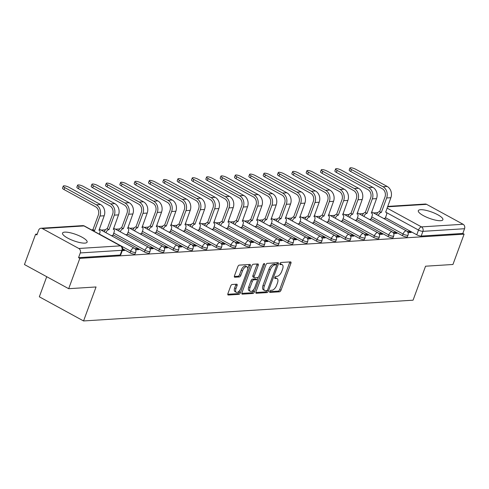 <?xml version="1.0" encoding="UTF-8"?>
<svg xmlns="http://www.w3.org/2000/svg" width="489" height="489" viewBox="0 0 489 489"><rect width="100%" height="100%" fill="white"/><g stroke="black" fill="none" stroke-linecap="round" stroke-linejoin="round"><path stroke-width="0.73" d="M269.72 291.401A1.155 0.562 118.6 0 0 269.8 292.373A1.155 0.562 118.6 0 0 269.965 292.41L279.549 291.805A1.65 0.801 118.6 0 0 281.004 290.252L290.906 263.327A1.65 0.801 118.6 0 0 290.796 261.933A1.65 0.801 118.6 0 0 290.558 261.884L280.973 262.489A1.155 0.562 118.6 0 0 279.959 263.577A1.155 0.562 118.6 0 0 280.038 264.549A1.155 0.562 118.6 0 0 280.203 264.586L281.444 264.506A5.275 2.555 118.6 0 1 282.208 264.659A5.275 2.555 118.6 0 1 282.569 269.109L281.743 271.352A5.275 2.555 118.6 0 1 277.098 276.322L275.857 276.401A1.155 0.562 118.6 0 0 274.836 277.489A1.155 0.562 118.6 0 0 274.916 278.461A1.155 0.562 118.6 0 0 275.087 278.498L276.328 278.418A5.275 2.555 118.6 0 1 277.092 278.571A5.275 2.555 118.6 0 1 277.452 283.021L276.627 285.264A5.275 2.555 118.6 0 1 271.976 290.234L270.735 290.313A1.155 0.562 118.6 0 0 269.72 291.401M440.662 220.698A13.099 3.35 20.2 0 0 442.9 219.726A13.099 3.35 20.2 0 0 434.917 213.345A13.099 3.35 20.2 0 0 420.546 209.714A13.099 3.35 20.2 0 0 418.309 210.68A13.099 3.35 20.2 0 0 426.292 217.067A13.099 3.35 20.2 0 0 440.662 220.698M84.884 243.112A13.099 3.35 20.2 0 0 87.121 242.147A13.099 3.35 20.2 0 0 79.132 235.759A13.099 3.35 20.2 0 0 64.768 232.128A13.099 3.35 20.2 0 0 62.531 233.1A13.099 3.35 20.2 0 0 70.514 239.482A13.099 3.35 20.2 0 0 84.884 243.112M232.159 284.488A1.65 0.801 118.6 0 0 230.704 286.041L227.923 293.596A1.65 0.801 118.6 0 0 228.039 294.983A1.65 0.801 118.6 0 0 228.277 295.032L238.919 294.366A1.65 0.801 118.6 0 0 240.368 292.813L250.276 265.888A1.65 0.801 118.6 0 0 250.166 264.494A1.65 0.801 118.6 0 0 249.928 264.445L239.286 265.117A1.65 0.801 118.6 0 0 237.831 266.67L234.476 275.796A1.65 0.801 118.6 0 0 234.586 277.184A1.65 0.801 118.6 0 0 234.824 277.232L239.378 276.945A1.65 0.801 118.6 0 0 240.832 275.393L242.495 270.869A4.413 2.139 118.6 0 1 247.024 266.847A4.413 2.139 118.6 0 1 247.324 270.564L240.802 288.29A4.413 2.139 118.6 0 1 236.273 292.312A4.413 2.139 118.6 0 1 235.973 288.596L237.061 285.637A1.65 0.801 118.6 0 0 236.951 284.25A1.65 0.801 118.6 0 0 236.713 284.201L232.159 284.488M464.104 234.152L452.942 264.482L425.558 266.205L413.058 300.191L83.558 320.949L96.058 286.964L68.68 288.693L79.835 258.363L464.104 234.152L462.814 233.449L464.55 228.724L422.924 231.346A3.362 0.862 -159.8 0 1 418.511 230.056L386.487 212.574M255.973 291.829A1.65 0.801 118.6 0 0 256.083 293.217A1.65 0.801 118.6 0 0 256.328 293.266L266.97 292.593A1.65 0.801 118.6 0 0 268.418 291.041L278.327 264.115A1.65 0.801 118.6 0 0 278.217 262.727A1.65 0.801 118.6 0 0 277.978 262.679L267.33 263.351A1.65 0.801 118.6 0 0 265.882 264.904L255.973 291.829M252.941 293.479L242.299 294.152A1.65 0.801 118.6 0 1 242.061 294.103A1.65 0.801 118.6 0 1 241.951 292.709L251.853 265.784A1.65 0.801 118.6 0 1 253.308 264.231L257.862 263.944A1.65 0.801 118.6 0 1 258.1 263.993A1.65 0.801 118.6 0 1 258.216 265.386L254.194 276.303A1.65 0.801 118.6 0 0 254.311 277.697A1.65 0.801 118.6 0 0 254.549 277.746L257.569 277.55A1.65 0.801 118.6 0 0 259.023 275.998L263.204 264.635A1.155 0.562 118.6 0 1 264.39 263.577A1.155 0.562 118.6 0 1 264.47 264.555L254.396 291.927A1.65 0.801 118.6 0 1 252.941 293.479L251.652 292.777L241.798 293.394M68.68 288.693L24.45 264.543L35.605 234.219L37.195 234.121M377.759 212.66L373.504 212.929M363.425 213.565L359.171 213.834M349.091 214.469L344.837 214.732M334.757 215.368L330.503 215.637M320.423 216.272L316.169 216.541M306.09 217.177L301.835 217.446M291.756 218.082L287.501 218.345M277.422 218.98L273.168 219.249M263.088 219.885L258.834 220.154M248.754 220.79L244.5 221.059M234.42 221.694L230.166 221.957M220.087 222.593L215.832 222.862M205.753 223.497L201.499 223.766M191.419 224.402L187.165 224.671M177.085 225.307L172.831 225.57M162.751 226.205L158.497 226.474M148.418 227.11L144.157 227.379M134.078 228.015L129.823 228.284M119.744 228.919L115.49 229.188M105.41 229.818L101.156 230.087M46.724 276.707L39.328 296.805L83.558 320.949M79.835 258.363L78.546 257.66L80.288 252.935A3.362 2.812 -93.6 0 0 78.827 248.479L42.335 228.559A3.362 2.812 -93.6 0 0 41.003 228.253A3.362 2.812 -93.6 0 0 38.637 230.197L36.895 234.922L35.605 234.219M462.814 233.449L421.188 236.071A3.362 0.862 -159.8 0 1 416.769 234.781L385.46 217.684M387.679 206.413L425.265 204.041A3.362 2.812 86.4 0 1 426.597 204.347L463.095 224.268A3.362 2.812 86.4 0 1 464.55 228.724M393.682 233.565L396.86 233.363L394.923 232.306L394.482 233.516M369.36 219.39L370.9 219.194M379.348 234.469L382.526 234.268L380.589 233.21L380.149 234.414M355.026 220.294L356.567 220.099M365.014 235.368L368.193 235.172L366.255 234.115L365.815 235.319M340.692 221.199L342.233 221.004M350.68 236.273L353.859 236.071L351.921 235.02L351.481 236.224M326.359 222.104L327.899 221.902M336.346 237.177L339.525 236.976L337.587 235.918L337.141 237.128M312.025 223.002L313.565 222.807M322.013 238.082L325.185 237.88L323.253 236.823L322.807 238.027M297.691 223.907L299.231 223.711M307.679 238.98L310.851 238.785L308.92 237.727L308.473 238.932M283.351 224.812L284.898 224.616M293.345 239.885L296.517 239.683L294.586 238.632L294.14 239.836M269.017 225.716L270.564 225.515M279.011 240.79L282.184 240.588L280.252 239.531L279.806 240.741M254.683 226.621L256.23 226.419M264.677 241.694L267.85 241.493L265.918 240.435L265.472 241.639M240.35 227.519L241.896 227.324M250.344 242.593L253.516 242.397L251.584 241.34L251.138 242.544M226.016 228.424L227.562 228.229M236.01 243.498L239.182 243.296L237.251 242.244L236.804 243.449M211.682 229.329L213.228 229.127M221.676 244.402L224.848 244.2L222.917 243.143L222.471 244.353M197.348 230.233L198.895 230.032M207.342 245.307L210.514 245.105L208.583 244.048L208.137 245.252M183.014 231.132L184.561 230.936M193.008 246.205L196.181 246.01L194.249 244.952L193.803 246.156M168.681 232.037L170.227 231.841M178.674 247.11L181.847 246.908L179.915 245.857L179.469 247.061M154.347 232.941L155.893 232.74M164.341 248.015L167.513 247.813L165.582 246.756L165.135 247.966M140.013 233.846L141.559 233.644M150.007 248.919L153.179 248.718L151.242 247.66L150.801 248.87M125.679 234.744L127.226 234.549M135.673 249.818L138.845 249.622L136.908 248.565L136.468 249.769M111.345 235.649L112.892 235.453M122.262 250.668L124.512 250.527L122.635 249.5M130.086 252.844L130.704 251.169A3.362 0.862 -159.8 0 0 133.858 252.33A3.362 0.862 -159.8 0 0 135.697 252.208L135.08 253.889A3.362 0.862 20.2 0 1 133.246 254.005A3.362 0.862 20.2 0 1 130.086 252.844L122.69 248.803M144.426 251.939L145.037 250.264A3.362 0.862 -159.8 0 0 148.198 251.425A3.362 0.862 -159.8 0 0 150.031 251.309L149.414 252.984A3.362 0.862 20.2 0 1 147.58 253.1A3.362 0.862 20.2 0 1 144.426 251.939L113.112 234.842M158.76 251.034L159.371 249.359A3.362 0.862 -159.8 0 0 162.531 250.521A3.362 0.862 -159.8 0 0 164.365 250.405L163.748 252.079A3.362 0.862 20.2 0 1 161.914 252.196A3.362 0.862 20.2 0 1 158.76 251.034L127.446 233.944M173.094 250.13L173.711 248.455A3.362 0.862 -159.8 0 0 176.865 249.616A3.362 0.862 -159.8 0 0 178.699 249.5L178.082 251.175A3.362 0.862 20.2 0 1 176.248 251.297A3.362 0.862 20.2 0 1 173.094 250.13L141.779 233.039M187.428 249.231L188.045 247.55A3.362 0.862 -159.8 0 0 191.199 248.718A3.362 0.862 -159.8 0 0 193.033 248.595L192.415 250.276A3.362 0.862 20.2 0 1 190.582 250.392A3.362 0.862 20.2 0 1 187.428 249.231L156.113 232.134M201.761 248.326L202.379 246.652A3.362 0.862 -159.8 0 0 205.533 247.813A3.362 0.862 -159.8 0 0 207.367 247.697L206.749 249.372A3.362 0.862 20.2 0 1 204.915 249.488A3.362 0.862 20.2 0 1 201.761 248.326L170.447 231.23M216.095 247.422L216.713 245.747A3.362 0.862 -159.8 0 0 219.867 246.908A3.362 0.862 -159.8 0 0 221.7 246.792L221.083 248.467A3.362 0.862 20.2 0 1 219.249 248.583A3.362 0.862 20.2 0 1 216.095 247.422L184.781 230.331M230.429 246.517L231.046 244.842A3.362 0.862 -159.8 0 0 234.2 246.004A3.362 0.862 -159.8 0 0 236.034 245.888L235.417 247.562A3.362 0.862 20.2 0 1 233.583 247.685A3.362 0.862 20.2 0 1 230.429 246.517L199.115 229.427M244.763 245.619L245.38 243.938A3.362 0.862 -159.8 0 0 248.534 245.105A3.362 0.862 -159.8 0 0 250.368 244.983L249.751 246.664A3.362 0.862 20.2 0 1 247.917 246.78A3.362 0.862 20.2 0 1 244.763 245.619L213.448 228.522M259.097 244.714L259.714 243.039A3.362 0.862 -159.8 0 0 262.868 244.2A3.362 0.862 -159.8 0 0 264.702 244.084L264.084 245.759A3.362 0.862 20.2 0 1 262.251 245.875A3.362 0.862 20.2 0 1 259.097 244.714L227.782 227.617M273.43 243.809L274.048 242.134A3.362 0.862 -159.8 0 0 277.202 243.296A3.362 0.862 -159.8 0 0 279.036 243.18L278.418 244.855A3.362 0.862 20.2 0 1 276.585 244.971A3.362 0.862 20.2 0 1 273.43 243.809L242.116 226.719M287.764 242.905L288.382 241.23A3.362 0.862 -159.8 0 0 291.536 242.391A3.362 0.862 -159.8 0 0 293.369 242.275L292.752 243.95A3.362 0.862 20.2 0 1 290.918 244.072A3.362 0.862 20.2 0 1 287.764 242.905L256.45 225.814M302.098 242.006L302.715 240.325A3.362 0.862 -159.8 0 0 305.869 241.493A3.362 0.862 -159.8 0 0 307.703 241.37L307.086 243.051A3.362 0.862 20.2 0 1 305.252 243.167A3.362 0.862 20.2 0 1 302.098 242.006L270.784 224.909M316.432 241.101L317.049 239.427A3.362 0.862 -159.8 0 0 320.203 240.588A3.362 0.862 -159.8 0 0 322.037 240.472L321.426 242.147A3.362 0.862 20.2 0 1 319.586 242.263A3.362 0.862 20.2 0 1 316.432 241.101L285.124 224.005M330.766 240.197L331.383 238.522A3.362 0.862 -159.8 0 0 334.537 239.683A3.362 0.862 -159.8 0 0 336.371 239.567L335.76 241.242A3.362 0.862 20.2 0 1 333.92 241.358A3.362 0.862 20.2 0 1 330.766 240.197L299.457 223.106M345.1 239.292L345.717 237.617A3.362 0.862 -159.8 0 0 348.871 238.779A3.362 0.862 -159.8 0 0 350.711 238.663L350.093 240.337A3.362 0.862 20.2 0 1 348.254 240.46A3.362 0.862 20.2 0 1 345.1 239.292L313.791 222.202M359.433 238.394L360.051 236.713A3.362 0.862 -159.8 0 0 363.205 237.88A3.362 0.862 -159.8 0 0 365.045 237.758L364.427 239.439A3.362 0.862 20.2 0 1 362.587 239.555A3.362 0.862 20.2 0 1 359.433 238.394L328.125 221.297M373.767 237.489L374.385 235.814A3.362 0.862 -159.8 0 0 377.539 236.976A3.362 0.862 -159.8 0 0 379.378 236.853L378.761 238.534A3.362 0.862 20.2 0 1 376.921 238.65A3.362 0.862 20.2 0 1 373.767 237.489L342.459 220.392M388.101 236.584L388.718 234.909A3.362 0.862 -159.8 0 0 391.872 236.071A3.362 0.862 -159.8 0 0 393.712 235.955L393.095 237.63A3.362 0.862 20.2 0 1 391.255 237.746A3.362 0.862 20.2 0 1 388.101 236.584L356.793 219.494M402.435 235.68L403.052 234.005A3.362 0.862 -159.8 0 0 406.206 235.166A3.362 0.862 -159.8 0 0 408.046 235.05L407.429 236.725A3.362 0.862 20.2 0 1 405.589 236.841A3.362 0.862 20.2 0 1 402.435 235.68L371.127 218.589M408.015 232.66L411.194 232.458L409.256 231.407L408.816 232.611M383.694 218.491L385.234 218.29M409.256 231.407L407.282 231.529M78.546 257.66L120.172 255.038A3.362 0.862 20.2 0 0 120.746 254.787L122.482 250.062A3.362 0.862 -159.8 0 1 121.908 250.313L80.288 252.935M394.923 232.306L392.948 232.434M380.589 233.21L378.614 233.339M366.255 234.115L364.281 234.237M351.921 235.02L349.947 235.142M337.587 235.918L335.613 236.046M323.253 236.823L321.279 236.951M308.92 237.727L306.945 237.85M294.586 238.632L292.611 238.754M280.252 239.531L278.278 239.659M265.918 240.435L263.944 240.564M251.584 241.34L249.604 241.462M237.251 242.244L235.27 242.367M222.917 243.143L220.936 243.271M208.583 244.048L206.602 244.176M194.249 244.952L192.269 245.075M179.915 245.857L177.935 245.979M165.582 246.756L163.601 246.884M151.242 247.66L149.267 247.789M136.908 248.565L134.933 248.687M277.092 278.571L275.802 277.868A5.275 2.555 118.6 0 0 275.038 277.715L276.328 278.418M282.208 264.659L280.924 263.956A5.275 2.555 118.6 0 0 280.154 263.803L281.444 264.506M269.647 291.64L278.259 291.102A1.65 0.801 118.6 0 0 279.714 289.549L289.616 262.624A1.65 0.801 118.6 0 0 289.769 261.933M276.474 264.946L277.037 263.412A1.65 0.801 118.6 0 0 277.19 262.727M255.82 292.514L265.68 291.89A1.65 0.801 118.6 0 0 267.104 290.411M266.743 290.564A1.155 0.562 118.6 0 0 267.764 289.476L276.456 265.845A1.155 0.562 118.6 0 0 276.383 264.867A1.155 0.562 118.6 0 0 276.212 264.836L274.904 264.916A5.275 2.555 118.6 0 0 270.258 269.885L264.311 286.041A5.275 2.555 118.6 0 0 264.671 290.49A5.275 2.555 118.6 0 0 265.441 290.649L266.743 290.564M275.209 264.286A1.155 0.562 118.6 0 0 275.093 264.164A1.155 0.562 118.6 0 0 274.922 264.133L276.212 264.836M264.671 290.49L263.382 289.788A5.275 2.555 118.6 0 1 263.027 285.338L268.968 269.182A5.275 2.555 118.6 0 1 273.614 264.213L274.922 264.133M254.311 277.697L253.021 276.988A1.65 0.801 118.6 0 1 252.905 275.6L256.927 264.683A1.65 0.801 118.6 0 0 257.08 263.993M258.278 277.165L257.251 279.959M253.797 289.354L253.106 291.224L254.396 291.927M250.026 287.636A4.413 2.139 118.6 0 0 250.325 291.352A4.413 2.139 118.6 0 0 254.855 287.33L257.153 281.089A1.65 0.801 118.6 0 0 257.037 279.696A1.65 0.801 118.6 0 0 256.798 279.647L253.779 279.836A1.65 0.801 118.6 0 0 252.324 281.389L250.026 287.636L248.736 286.933A4.413 2.139 118.6 0 0 249.035 290.649L250.325 291.352M255.918 279.17A1.65 0.801 118.6 0 0 255.747 278.993A1.65 0.801 118.6 0 0 255.509 278.944L256.798 279.647M248.736 286.933L251.034 280.686A1.65 0.801 118.6 0 1 252.489 279.133L255.509 278.944M251.652 292.777A1.65 0.801 118.6 0 0 253.106 291.224M236.273 292.312L234.983 291.609A4.413 2.139 118.6 0 1 234.683 287.893L235.771 284.934A1.65 0.801 118.6 0 0 235.924 284.25M247.024 266.847L245.735 266.138A4.413 2.139 118.6 0 0 241.205 270.166L242.495 270.869M234.323 276.481L238.088 276.242A1.65 0.801 118.6 0 0 239.543 274.69L241.205 270.166M247.734 268.583L248.987 265.179A1.65 0.801 118.6 0 0 249.139 264.494M227.77 294.28L237.63 293.657A1.65 0.801 118.6 0 0 239.078 292.104L239.744 290.307M385.198 218.394L386.408 215.111A3.362 1.626 118.6 0 0 386.176 212.281A3.362 1.626 118.6 0 0 385.687 212.183L390.876 197.715A8.484 7.097 -93.6 0 0 387.196 186.462L355.668 169.249A3.863 0.99 20.2 0 0 352.043 167.916A3.863 0.99 20.2 0 0 349.935 168.051A3.863 0.99 20.2 0 0 351.444 169.518L350.717 171.498A3.863 0.99 -159.8 0 1 349.201 170.031L349.935 168.051M376.591 214.61A3.362 1.626 -61.4 0 1 379.513 211.548L381.322 212.458L386.652 197.978A8.484 7.097 -93.6 0 0 382.973 186.731L351.444 169.518M381.322 212.458L381.188 212.464A3.362 1.626 118.6 0 0 378.266 215.527M350.717 171.498L382.245 188.711A6.296 5.269 86.4 0 1 384.977 197.061L379.647 211.541M370.864 219.298L372.074 216.016A3.362 1.626 118.6 0 0 371.842 213.186A3.362 1.626 118.6 0 0 371.353 213.088L376.542 198.613A8.484 7.097 -93.6 0 0 372.862 187.366L341.334 170.154A3.863 0.99 20.2 0 0 337.71 168.815A3.863 0.99 20.2 0 0 335.595 168.949A3.863 0.99 20.2 0 0 337.11 170.416L336.383 172.403A3.863 0.99 -159.8 0 1 334.867 170.936L335.595 168.949M362.257 215.515A3.362 1.626 -61.4 0 1 365.179 212.452L366.988 213.363L372.318 198.882A8.484 7.097 -93.6 0 0 368.639 187.629L337.11 170.416M366.988 213.363L366.854 213.369A3.362 1.626 118.6 0 0 363.932 216.431M336.383 172.403L367.911 189.61A6.296 5.269 86.4 0 1 370.644 197.966L365.314 212.446M356.53 220.203L357.74 216.92A3.362 1.626 118.6 0 0 357.508 214.09A3.362 1.626 118.6 0 0 357.019 213.986L362.208 199.518A8.484 7.097 -93.6 0 0 358.529 188.265L327 171.058A3.863 0.99 20.2 0 0 323.376 169.72A3.863 0.99 20.2 0 0 321.261 169.854A3.863 0.99 20.2 0 0 322.777 171.321L322.049 173.302A3.863 0.99 -159.8 0 1 320.533 171.835L321.261 169.854M347.923 216.419A3.362 1.626 -61.4 0 1 350.845 213.357L352.655 214.261L357.985 199.787A8.484 7.097 -93.6 0 0 354.305 188.534L322.777 171.321M352.655 214.261L352.52 214.274A3.362 1.626 118.6 0 0 349.598 217.336M322.049 173.302L353.571 190.514A6.296 5.269 86.4 0 1 356.31 198.87L350.98 213.351M342.196 221.101L343.406 217.825A3.362 1.626 118.6 0 0 343.174 214.989A3.362 1.626 118.6 0 0 342.685 214.891L347.875 200.423A8.484 7.097 -93.6 0 0 344.195 189.17L312.667 171.957A3.863 0.99 20.2 0 0 309.042 170.624A3.863 0.99 20.2 0 0 306.927 170.759A3.863 0.99 20.2 0 0 308.443 172.226L307.715 174.206A3.863 0.99 -159.8 0 1 306.2 172.739L306.927 170.759M333.59 217.324A3.362 1.626 -61.4 0 1 336.505 214.261L338.321 215.166L343.651 200.686A8.484 7.097 -93.6 0 0 339.971 189.439L308.443 172.226M338.321 215.166L338.186 215.172A3.362 1.626 118.6 0 0 335.265 218.235M307.715 174.206L339.238 191.419A6.296 5.269 86.4 0 1 341.976 199.775L336.646 214.249M327.862 222.006L329.066 218.724A3.362 1.626 118.6 0 0 328.84 215.893A3.362 1.626 118.6 0 0 328.351 215.796L333.541 201.327A8.484 7.097 -93.6 0 0 329.861 190.074L298.333 172.862A3.863 0.99 20.2 0 0 294.708 171.529A3.863 0.99 20.2 0 0 292.593 171.663A3.863 0.99 20.2 0 0 294.109 173.13L293.376 175.111A3.863 0.99 -159.8 0 1 291.866 173.644L292.593 171.663M319.256 218.222A3.362 1.626 -61.4 0 1 322.172 215.16L323.987 216.071L329.317 201.59A8.484 7.097 -93.6 0 0 325.637 190.343L294.109 173.13M323.987 216.071L323.852 216.077A3.362 1.626 118.6 0 0 320.931 219.139M293.376 175.111L324.904 192.324A6.296 5.269 86.4 0 1 327.636 200.673L322.312 215.154M313.528 222.911L314.733 219.628A3.362 1.626 118.6 0 0 314.506 216.798A3.362 1.626 118.6 0 0 314.017 216.7L319.207 202.226A8.484 7.097 -93.6 0 0 315.527 190.979L283.999 173.766A3.863 0.99 20.2 0 0 280.374 172.428A3.863 0.99 20.2 0 0 278.259 172.562A3.863 0.99 20.2 0 0 279.775 174.035L279.042 176.016A3.863 0.99 -159.8 0 1 277.532 174.549L278.259 172.562M304.922 219.127A3.362 1.626 -61.4 0 1 307.838 216.065L309.653 216.975L314.983 202.495A8.484 7.097 -93.6 0 0 311.304 191.242L279.775 174.035M309.653 216.975L309.519 216.982A3.362 1.626 118.6 0 0 306.597 220.044M279.042 176.016L310.57 193.222A6.296 5.269 86.4 0 1 313.302 201.578L307.978 216.059M299.195 223.815L300.399 220.533A3.362 1.626 118.6 0 0 300.173 217.703A3.362 1.626 118.6 0 0 299.684 217.599L304.873 203.131A8.484 7.097 -93.6 0 0 301.193 191.877L269.665 174.671A3.863 0.99 20.2 0 0 266.04 173.332A3.863 0.99 20.2 0 0 263.926 173.467A3.863 0.99 20.2 0 0 265.441 174.934L264.708 176.914A3.863 0.99 -159.8 0 1 263.198 175.447L263.926 173.467M290.588 220.032A3.362 1.626 -61.4 0 1 293.504 216.969L295.319 217.874L300.649 203.4A8.484 7.097 -93.6 0 0 296.97 192.146L265.441 174.934M295.319 217.874L295.185 217.886A3.362 1.626 118.6 0 0 292.263 220.949M264.708 176.914L296.236 194.127A6.296 5.269 86.4 0 1 298.968 202.483L293.644 216.963M284.861 224.714L286.065 221.438A3.362 1.626 118.6 0 0 285.839 218.601A3.362 1.626 118.6 0 0 285.35 218.504L290.539 204.035A8.484 7.097 -93.6 0 0 286.86 192.782L255.331 175.569A3.863 0.99 20.2 0 0 251.707 174.237A3.863 0.99 20.2 0 0 249.592 174.371A3.863 0.99 20.2 0 0 251.108 175.838L250.374 177.819A3.863 0.99 -159.8 0 1 248.864 176.352L249.592 174.371M276.248 220.936A3.362 1.626 -61.4 0 1 279.17 217.874L280.986 218.779L286.316 204.298A8.484 7.097 -93.6 0 0 282.63 193.051L251.108 175.838M280.986 218.779L280.851 218.785A3.362 1.626 118.6 0 0 277.929 221.847M250.374 177.819L281.902 195.032A6.296 5.269 86.4 0 1 284.635 203.387L279.311 217.862M270.527 225.618L271.731 222.342A3.362 1.626 118.6 0 0 271.505 219.506A3.362 1.626 118.6 0 0 271.016 219.408L276.206 204.94A8.484 7.097 -93.6 0 0 272.526 193.687L240.998 176.474A3.863 0.99 20.2 0 0 237.373 175.141A3.863 0.99 20.2 0 0 235.258 175.276A3.863 0.99 20.2 0 0 236.774 176.743L236.04 178.723A3.863 0.99 -159.8 0 1 234.531 177.256L235.258 175.276M261.915 221.835A3.362 1.626 -61.4 0 1 264.836 218.779L266.652 219.683L271.982 205.203A8.484 7.097 -93.6 0 0 268.296 193.956L236.774 176.743M266.652 219.683L266.511 219.689A3.362 1.626 118.6 0 0 263.595 222.752M236.04 178.723L267.569 195.936A6.296 5.269 86.4 0 1 270.301 204.292L264.977 218.766M256.193 226.523L257.397 223.241A3.362 1.626 118.6 0 0 257.171 220.411A3.362 1.626 118.6 0 0 256.682 220.313L261.872 205.838A8.484 7.097 -93.6 0 0 258.192 194.591L226.664 177.379A3.863 0.99 20.2 0 0 223.033 176.04A3.863 0.99 20.2 0 0 220.924 176.181A3.863 0.99 20.2 0 0 222.44 177.648L221.706 179.628A3.863 0.99 -159.8 0 1 220.197 178.161L220.924 176.181M247.581 222.739A3.362 1.626 -61.4 0 1 250.502 219.677L252.318 220.588L257.642 206.107A8.484 7.097 -93.6 0 0 253.962 194.854L222.44 177.648M252.318 220.588L252.177 220.594A3.362 1.626 118.6 0 0 249.262 223.656M221.706 179.628L253.235 196.835A6.296 5.269 86.4 0 1 255.967 205.191L250.643 219.671M241.859 227.428L243.064 224.145A3.362 1.626 118.6 0 0 242.837 221.315A3.362 1.626 118.6 0 0 242.348 221.211L247.538 206.743A8.484 7.097 -93.6 0 0 243.858 195.496L212.33 178.283A3.863 0.99 20.2 0 0 208.699 176.945A3.863 0.99 20.2 0 0 206.59 177.079A3.863 0.99 20.2 0 0 208.1 178.546L207.373 180.527A3.863 0.99 -159.8 0 1 205.863 179.06L206.59 177.079M233.247 223.644A3.362 1.626 -61.4 0 1 236.169 220.582L237.984 221.486L243.308 207.012A8.484 7.097 -93.6 0 0 239.628 195.759L208.1 178.546M237.984 221.486L237.843 221.499A3.362 1.626 118.6 0 0 234.928 224.561M207.373 180.527L238.901 197.739A6.296 5.269 86.4 0 1 241.633 206.095L236.309 220.576M227.526 228.332L228.73 225.05A3.362 1.626 118.6 0 0 228.504 222.214A3.362 1.626 118.6 0 0 228.015 222.116L233.204 207.648A8.484 7.097 -93.6 0 0 229.524 196.395L197.996 179.182A3.863 0.99 20.2 0 0 194.365 177.849A3.863 0.99 20.2 0 0 192.256 177.984A3.863 0.99 20.2 0 0 193.766 179.451L193.039 181.431A3.863 0.99 -159.8 0 1 191.529 179.964L192.256 177.984M218.913 224.549A3.362 1.626 -61.4 0 1 221.835 221.486L223.65 222.391L228.974 207.917A8.484 7.097 -93.6 0 0 225.295 196.664L193.766 179.451M223.65 222.391L223.51 222.397A3.362 1.626 118.6 0 0 220.594 225.46M193.039 181.431L224.567 198.644A6.296 5.269 86.4 0 1 227.299 207L221.975 221.474M213.192 229.231L214.396 225.955A3.362 1.626 118.6 0 0 214.17 223.118A3.362 1.626 118.6 0 0 213.681 223.021L218.87 208.552A8.484 7.097 -93.6 0 0 215.191 197.299L183.662 180.086A3.863 0.99 20.2 0 0 180.031 178.754A3.863 0.99 20.2 0 0 177.923 178.888A3.863 0.99 20.2 0 0 179.432 180.355L178.705 182.336A3.863 0.99 -159.8 0 1 177.195 180.869L177.923 178.888M204.579 225.447A3.362 1.626 -61.4 0 1 207.501 222.391L209.316 223.296L214.64 208.815A8.484 7.097 -93.6 0 0 210.961 197.568L179.432 180.355M209.316 223.296L209.176 223.302A3.362 1.626 118.6 0 0 206.254 226.364M178.705 182.336L210.233 199.549A6.296 5.269 86.4 0 1 212.966 207.904L207.642 222.379M198.858 230.136L200.062 226.853A3.362 1.626 118.6 0 0 199.836 224.023A3.362 1.626 118.6 0 0 199.347 223.925L204.536 209.451A8.484 7.097 -93.6 0 0 200.857 198.204L169.328 180.991A3.863 0.99 20.2 0 0 165.698 179.652A3.863 0.99 20.2 0 0 163.589 179.793A3.863 0.99 20.2 0 0 165.099 181.26L164.371 183.241A3.863 0.99 -159.8 0 1 162.861 181.774L163.589 179.793M190.245 226.352A3.362 1.626 -61.4 0 1 193.167 223.29L194.983 224.2L200.307 209.72A8.484 7.097 -93.6 0 0 196.627 198.467L165.099 181.26M194.983 224.2L194.842 224.207A3.362 1.626 118.6 0 0 191.92 227.269M164.371 183.241L195.9 200.447A6.296 5.269 86.4 0 1 198.632 208.803L193.308 223.284M184.524 231.04L185.728 227.758A3.362 1.626 118.6 0 0 185.502 224.928A3.362 1.626 118.6 0 0 185.013 224.824L190.203 210.356A8.484 7.097 -93.6 0 0 186.523 199.109L154.995 181.896A3.863 0.99 20.2 0 0 151.364 180.557A3.863 0.99 20.2 0 0 149.255 180.692A3.863 0.99 20.2 0 0 150.765 182.159L150.037 184.139A3.863 0.99 -159.8 0 1 148.528 182.672L149.255 180.692M175.912 227.257A3.362 1.626 -61.4 0 1 178.833 224.194L180.649 225.099L185.973 210.625A8.484 7.097 -93.6 0 0 182.293 199.371L150.765 182.159M180.649 225.099L180.508 225.111A3.362 1.626 118.6 0 0 177.586 228.174M150.037 184.139L181.566 201.352A6.296 5.269 86.4 0 1 184.298 209.708L178.974 224.188M170.184 231.945L171.394 228.663A3.362 1.626 118.6 0 0 171.168 225.826A3.362 1.626 118.6 0 0 170.679 225.729L175.869 211.26A8.484 7.097 -93.6 0 0 172.189 200.007L140.661 182.794A3.863 0.99 20.2 0 0 137.03 181.462A3.863 0.99 20.2 0 0 134.921 181.596A3.863 0.99 20.2 0 0 136.431 183.063L135.704 185.044A3.863 0.99 -159.8 0 1 134.194 183.577L134.921 181.596M161.578 228.161A3.362 1.626 -61.4 0 1 164.5 225.099L166.315 226.004L171.639 211.529A8.484 7.097 -93.6 0 0 167.959 200.276L136.431 183.063M166.315 226.004L166.174 226.016A3.362 1.626 118.6 0 0 163.253 229.072M135.704 185.044L167.232 202.257A6.296 5.269 86.4 0 1 169.964 210.612L164.634 225.087M155.85 232.843L157.061 229.567A3.362 1.626 118.6 0 0 156.835 226.731A3.362 1.626 118.6 0 0 156.346 226.633L161.535 212.165A8.484 7.097 -93.6 0 0 157.855 200.912L126.327 183.699A3.863 0.99 20.2 0 0 122.696 182.366A3.863 0.99 20.2 0 0 120.587 182.501A3.863 0.99 20.2 0 0 122.097 183.968L121.37 185.948A3.863 0.99 -159.8 0 1 119.86 184.481L120.587 182.501M147.244 229.06A3.362 1.626 -61.4 0 1 150.166 226.004L151.981 226.908L157.305 212.428A8.484 7.097 -93.6 0 0 153.625 201.181L122.097 183.968M151.981 226.908L151.841 226.914A3.362 1.626 118.6 0 0 148.919 229.977M121.37 185.948L152.898 203.161A6.296 5.269 86.4 0 1 155.63 211.517L150.3 225.991M141.517 233.748L142.727 230.466A3.362 1.626 118.6 0 0 142.501 227.636A3.362 1.626 118.6 0 0 142.012 227.538L147.201 213.063A8.484 7.097 -93.6 0 0 143.515 201.816L111.993 184.604A3.863 0.99 20.2 0 0 108.362 183.265A3.863 0.99 20.2 0 0 106.254 183.406A3.863 0.99 20.2 0 0 107.763 184.873L107.036 186.853A3.863 0.99 -159.8 0 1 105.52 185.386L106.254 183.406M132.91 229.964A3.362 1.626 -61.4 0 1 135.832 226.902L137.647 227.813L142.971 213.332A8.484 7.097 -93.6 0 0 139.292 202.079L107.763 184.873M137.647 227.813L137.507 227.819A3.362 1.626 118.6 0 0 134.585 230.881M107.036 186.853L138.564 204.06A6.296 5.269 86.4 0 1 141.297 212.415L135.966 226.896M127.183 234.653L128.393 231.37A3.362 1.626 118.6 0 0 128.161 228.54A3.362 1.626 118.6 0 0 127.678 228.436L132.867 213.968A8.484 7.097 -93.6 0 0 129.182 202.721L97.659 185.508A3.863 0.99 20.2 0 0 94.029 184.17A3.863 0.99 20.2 0 0 91.92 184.304A3.863 0.99 20.2 0 0 93.43 185.771L92.702 187.752A3.863 0.99 -159.8 0 1 91.186 186.285L91.92 184.304M118.576 230.869A3.362 1.626 -61.4 0 1 121.498 227.807L123.314 228.711L128.638 214.237A8.484 7.097 -93.6 0 0 124.958 202.984L93.43 185.771M123.314 228.711L123.173 228.724A3.362 1.626 118.6 0 0 120.251 231.786M92.702 187.752L124.23 204.964A6.296 5.269 86.4 0 1 126.963 213.32L121.633 227.801M112.849 235.557L114.059 232.275A3.362 1.626 118.6 0 0 113.827 229.439A3.362 1.626 118.6 0 0 113.344 229.341L118.527 214.873A8.484 7.097 -93.6 0 0 114.848 203.62L83.326 186.413A3.863 0.99 20.2 0 0 79.695 185.074A3.863 0.99 20.2 0 0 77.586 185.209A3.863 0.99 20.2 0 0 79.096 186.676L78.368 188.656A3.863 0.99 -159.8 0 1 76.852 187.189L77.586 185.209M104.243 231.774A3.362 1.626 -61.4 0 1 107.164 228.711L108.98 229.616L114.304 215.142A8.484 7.097 -93.6 0 0 110.624 203.889L79.096 186.676M108.98 229.616L108.839 229.628A3.362 1.626 118.6 0 0 105.917 232.685M78.368 188.656L109.897 205.869A6.296 5.269 86.4 0 1 112.629 214.225L107.299 228.699M99.359 234.176L99.725 233.18A3.362 1.626 118.6 0 0 99.493 230.343A3.362 1.626 118.6 0 0 99.01 230.246L104.194 215.777A8.484 7.097 -93.6 0 0 100.514 204.524L68.986 187.311A3.863 0.99 20.2 0 0 65.361 185.979A3.863 0.99 20.2 0 0 63.252 186.113A3.863 0.99 20.2 0 0 64.762 187.58L64.035 189.561A3.863 0.99 -159.8 0 1 62.519 188.094L63.252 186.113M91.804 230.05A3.362 1.626 -61.4 0 1 92.831 229.616L94.64 230.521L99.97 216.04A8.484 7.097 -93.6 0 0 96.29 204.793L64.762 187.58M94.64 230.521L94.505 230.527A3.362 1.626 118.6 0 0 93.478 230.961M64.035 189.561L95.563 206.774A6.296 5.269 86.4 0 1 98.295 215.129L92.965 229.604M78.827 248.479L120.453 245.857L83.961 225.936L42.335 228.559M416.769 234.781L418.511 230.056A3.362 1.626 118.6 0 1 421.469 226.89L463.095 224.268M387.056 208.106L421.469 226.89A3.362 2.812 86.4 0 1 422.924 231.346L421.188 236.071M426.597 204.347L387.532 206.81M135.697 252.208A3.362 3.362 0 0 0 134.151 248.1A3.362 1.626 -61.4 0 0 133.662 248.002A3.362 1.626 -61.4 0 0 130.704 251.169L99.395 234.072M150.031 251.309A3.362 3.362 0 0 0 148.485 247.196A3.362 1.626 -61.4 0 0 148.002 247.098A3.362 1.626 -61.4 0 0 145.037 250.264L113.729 233.167M164.365 250.405A3.362 3.362 0 0 0 162.819 246.297A3.362 1.626 -61.4 0 0 162.336 246.193A3.362 1.626 -61.4 0 0 159.371 249.359L128.063 232.263M178.699 249.5A3.362 3.362 0 0 0 177.159 245.392A3.362 1.626 -61.4 0 0 176.67 245.295A3.362 1.626 -61.4 0 0 173.711 248.455L142.397 231.364M193.033 248.595A3.362 3.362 0 0 0 191.492 244.488A3.362 1.626 -61.4 0 0 191.003 244.39A3.362 1.626 -61.4 0 0 188.045 247.55L156.731 230.46M207.367 247.697A3.362 3.362 0 0 0 205.826 243.583A3.362 1.626 -61.4 0 0 205.337 243.485A3.362 1.626 -61.4 0 0 202.379 246.652L171.064 229.555M221.7 246.792A3.362 3.362 0 0 0 220.16 242.685A3.362 1.626 -61.4 0 0 219.671 242.581A3.362 1.626 -61.4 0 0 216.713 245.747L185.398 228.65M236.034 245.888A3.362 3.362 0 0 0 234.494 241.78A3.362 1.626 -61.4 0 0 234.005 241.682A3.362 1.626 -61.4 0 0 231.046 244.842L199.732 227.752M250.368 244.983A3.362 3.362 0 0 0 248.828 240.875A3.362 1.626 -61.4 0 0 248.339 240.777A3.362 1.626 -61.4 0 0 245.38 243.938L214.066 226.847M264.702 244.084A3.362 3.362 0 0 0 263.161 239.971A3.362 1.626 -61.4 0 0 262.672 239.873A3.362 1.626 -61.4 0 0 259.714 243.039L228.4 225.942M279.036 243.18A3.362 3.362 0 0 0 277.495 239.072A3.362 1.626 -61.4 0 0 277.006 238.968A3.362 1.626 -61.4 0 0 274.048 242.134L242.733 225.038M293.369 242.275A3.362 3.362 0 0 0 291.829 238.167A3.362 1.626 -61.4 0 0 291.34 238.07A3.362 1.626 -61.4 0 0 288.382 241.23L257.067 224.139M307.703 241.37A3.362 3.362 0 0 0 306.163 237.263A3.362 1.626 -61.4 0 0 305.674 237.165A3.362 1.626 -61.4 0 0 302.715 240.325L271.401 223.235M322.037 240.472A3.362 3.362 0 0 0 320.497 236.358A3.362 1.626 -61.4 0 0 320.008 236.26A3.362 1.626 -61.4 0 0 317.049 239.427L285.735 222.33M336.371 239.567A3.362 3.362 0 0 0 334.831 235.46A3.362 1.626 -61.4 0 0 334.342 235.356A3.362 1.626 -61.4 0 0 331.383 238.522L300.069 221.425M350.711 238.663A3.362 3.362 0 0 0 349.164 234.555A3.362 1.626 -61.4 0 0 348.675 234.457A3.362 1.626 -61.4 0 0 345.717 237.617L314.409 220.527M365.045 237.758A3.362 3.362 0 0 0 363.498 233.65A3.362 1.626 -61.4 0 0 363.009 233.553A3.362 1.626 -61.4 0 0 360.051 236.713L328.742 219.622M379.378 236.853A3.362 3.362 0 0 0 377.832 232.746A3.362 1.626 -61.4 0 0 377.343 232.648A3.362 1.626 -61.4 0 0 374.385 235.814L343.076 218.717M393.712 235.955A3.362 3.362 0 0 0 392.166 231.847A3.362 1.626 -61.4 0 0 391.677 231.743A3.362 1.626 -61.4 0 0 388.718 234.909L357.41 217.813M408.046 235.05A3.362 3.362 0 0 0 406.5 230.942A3.362 1.626 -61.4 0 0 406.011 230.845A3.362 1.626 -61.4 0 0 403.052 234.005L371.744 216.914M120.172 255.038L121.908 250.313A3.362 2.812 86.4 0 0 120.453 245.857A3.362 1.626 -61.4 0 1 120.942 245.955L84.45 226.034A3.362 3.362 0 0 0 82.629 225.631L41.003 228.253M82.629 225.631A3.362 2.812 -93.6 0 1 83.961 225.936A3.362 1.626 -61.4 0 1 84.45 226.034M289.616 262.624L290.906 263.327M279.714 289.549L281.004 290.252M278.259 291.102L279.549 291.805M277.037 263.412L278.327 264.115M267.171 290.362L268.418 291.041M265.68 291.89L266.97 292.593M255.912 293.045L256.328 293.266M273.614 264.213L274.904 264.916M268.968 269.182L270.258 269.885M263.027 285.338L264.311 286.041M241.89 293.926L242.299 294.152M256.927 264.683L258.216 265.386M252.905 275.6L254.194 276.303M263.528 264.042L264.47 264.555M252.489 279.133L253.779 279.836M251.034 280.686L252.324 281.389M235.771 284.934L237.061 285.637M234.683 287.893L235.973 288.596M239.543 274.69L240.832 275.393M238.088 276.242L239.378 276.945M234.414 277.006L234.824 277.232M248.987 265.179L250.276 265.888M239.078 292.104L240.368 292.813M237.63 293.657L238.919 294.366M227.868 294.812L228.277 295.032M390.876 197.715L386.652 197.978M379.513 211.548L381.188 212.464M387.196 186.462L382.973 186.731M376.542 198.613L372.318 198.882M365.179 212.452L366.854 213.369M372.862 187.366L368.639 187.629M362.208 199.518L357.985 199.787M350.845 213.357L352.52 214.274M358.529 188.265L354.305 188.534M347.875 200.423L343.651 200.686M336.505 214.261L338.186 215.172M344.195 189.17L339.971 189.439M333.541 201.327L329.317 201.59M322.172 215.16L323.852 216.077M329.861 190.074L325.637 190.343M319.207 202.226L314.983 202.495M307.838 216.065L309.519 216.982M315.527 190.979L311.304 191.242M304.873 203.131L300.649 203.4M293.504 216.969L295.185 217.886M301.193 191.877L296.97 192.146M290.539 204.035L286.316 204.298M279.17 217.874L280.851 218.785M286.86 192.782L282.63 193.051M276.206 204.94L271.982 205.203M264.836 218.779L266.511 219.689M272.526 193.687L268.296 193.956M261.872 205.838L257.642 206.107M250.502 219.677L252.177 220.594M258.192 194.591L253.962 194.854M247.538 206.743L243.308 207.012M236.169 220.582L237.843 221.499M243.858 195.496L239.628 195.759M233.204 207.648L228.974 207.917M221.835 221.486L223.51 222.397M229.524 196.395L225.295 196.664M218.87 208.552L214.64 208.815M207.501 222.391L209.176 223.302M215.191 197.299L210.961 197.568M204.536 209.451L200.307 209.72M193.167 223.29L194.842 224.207M200.857 198.204L196.627 198.467M190.203 210.356L185.973 210.625M178.833 224.194L180.508 225.111M186.523 199.109L182.293 199.371M175.869 211.26L171.639 211.529M164.5 225.099L166.174 226.016M172.189 200.007L167.959 200.276M161.535 212.165L157.305 212.428M150.166 226.004L151.841 226.914M157.855 200.912L153.625 201.181M147.201 213.063L142.971 213.332M135.832 226.902L137.507 227.819M143.515 201.816L139.292 202.079M132.867 213.968L128.638 214.237M121.498 227.807L123.173 228.724M129.182 202.721L124.958 202.984M118.527 214.873L114.304 215.142M107.164 228.711L108.839 229.628M114.848 203.62L110.624 203.889M104.194 215.777L99.97 216.04M92.831 229.616L94.505 230.527M100.514 204.524L96.29 204.793M371.652 211.914L406.5 230.942M357.318 212.819L392.166 231.847M342.985 213.724L377.832 232.746M328.651 214.628L363.498 233.65M314.317 215.527L349.164 234.555M299.983 216.431L334.831 235.46M285.643 217.336L320.497 236.358M271.309 218.241L306.163 237.263M256.976 219.139L291.829 238.167M242.642 220.044L277.495 239.072M228.308 220.949L263.161 239.971M213.974 221.853L248.828 240.875M199.64 222.752L234.494 241.78M185.307 223.656L220.16 242.685M170.973 224.561L205.826 243.583M156.639 225.466L191.492 244.488M142.305 226.364L177.159 245.392M127.971 227.269L162.819 246.297M113.637 228.174L148.485 247.196M99.304 229.078L134.151 248.1M122.482 250.062A3.362 3.362 0 0 0 120.942 245.955M275.093 264.164L276.383 264.867M255.747 278.993L257.037 279.696M385.632 211.981L386.176 212.281M371.292 212.886L371.842 213.186M356.958 213.785L357.508 214.09M342.624 214.689L343.174 214.989M328.29 215.594L328.84 215.893M313.956 216.499L314.506 216.798M299.623 217.403L300.173 217.703M285.289 218.302L285.839 218.601M270.955 219.206L271.505 219.506M256.621 220.111L257.171 220.411M242.287 221.016L242.837 221.315M227.953 221.914L228.504 222.214M213.62 222.819L214.17 223.118M199.286 223.724L199.836 224.023M184.952 224.628L185.502 224.928M170.618 225.527L171.168 225.826M156.284 226.431L156.835 226.731M141.951 227.336L142.501 227.636M127.617 228.241L128.161 228.54M113.283 229.139L113.827 229.439M98.949 230.044L99.493 230.343"/></g></svg>

